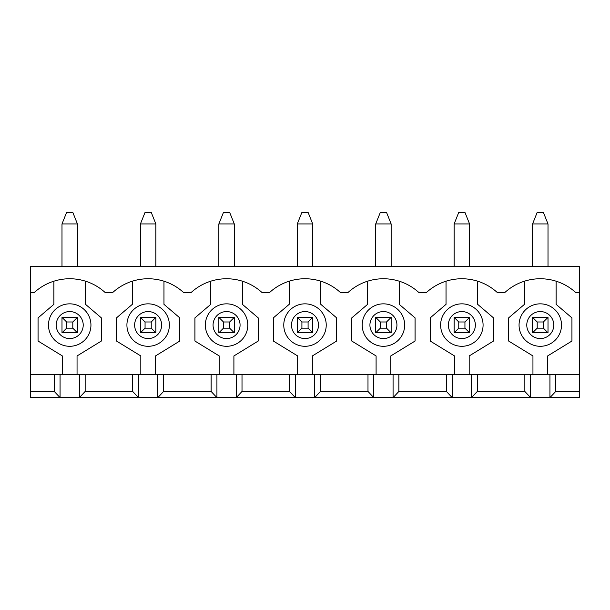 <?xml version="1.0" encoding="UTF-8"?>
<svg xmlns="http://www.w3.org/2000/svg" width="610" height="610" viewBox="0 0 610 610"><rect width="100%" height="100%" fill="white"/><g stroke="black" fill="none" stroke-linecap="round" stroke-linejoin="round"><path stroke-width="0.91" d="M532.568 223.946L537.196 212.371L543.373 212.371L548.009 223.946L532.568 223.946L532.568 266.402M537.196 321.981L537.196 328.157L543.373 328.157L543.373 321.981L537.196 321.981L532.568 317.352L548.009 317.352L548.009 332.793L532.568 332.793L537.196 328.157M548.009 332.793L543.373 328.157M532.568 332.793L532.568 317.352M543.373 321.981L548.009 317.352M548.009 223.946L548.009 266.402M454.137 223.946L458.766 212.371L464.942 212.371L469.578 223.946L454.137 223.946L454.137 266.402M458.766 321.981L458.766 328.157L464.942 328.157L464.942 321.981L458.766 321.981L454.137 317.352L469.578 317.352L469.578 332.793L454.137 332.793L458.766 328.157M469.578 332.793L464.942 328.157M454.137 332.793L454.137 317.352M464.942 321.981L469.578 317.352M469.578 223.946L469.578 266.402M375.707 223.946L380.343 212.371L386.519 212.371L391.147 223.946L375.707 223.946L375.707 266.402M380.343 321.981L380.343 328.157L386.519 328.157L386.519 321.981L380.343 321.981L375.707 317.352L391.147 317.352L391.147 332.793L375.707 332.793L380.343 328.157M391.147 332.793L386.519 328.157M375.707 332.793L375.707 317.352M386.519 321.981L391.147 317.352M391.147 223.946L391.147 266.402M297.284 223.946L301.912 212.371L308.088 212.371L312.716 223.946L297.284 223.946L297.284 266.402M301.912 321.981L301.912 328.157L308.088 328.157L308.088 321.981L301.912 321.981L297.284 317.352L312.716 317.352L312.716 332.793L297.284 332.793L301.912 328.157M312.716 332.793L308.088 328.157M297.284 332.793L297.284 317.352M308.088 321.981L312.716 317.352M312.716 223.946L312.716 266.402M218.853 223.946L223.481 212.371L229.657 212.371L234.293 223.946L218.853 223.946L218.853 266.402M223.481 321.981L223.481 328.157L229.657 328.157L229.657 321.981L223.481 321.981L218.853 317.352L234.293 317.352L234.293 332.793L218.853 332.793L223.481 328.157M234.293 332.793L229.657 328.157M218.853 332.793L218.853 317.352M229.657 321.981L234.293 317.352M234.293 223.946L234.293 266.402M140.422 223.946L145.058 212.371L151.234 212.371L155.863 223.946L140.422 223.946L140.422 266.402M145.058 321.981L145.058 328.157L151.234 328.157L151.234 321.981L145.058 321.981L140.422 317.352L155.863 317.352L155.863 332.793L140.422 332.793L145.058 328.157M155.863 332.793L151.234 328.157M140.422 332.793L140.422 317.352M151.234 321.981L155.863 317.352M155.863 223.946L155.863 266.402M61.991 223.946L66.627 212.371L72.803 212.371L77.432 223.946L61.991 223.946L61.991 266.402M66.627 321.981L66.627 328.157L72.803 328.157L72.803 321.981L66.627 321.981L61.991 317.352L77.432 317.352L77.432 332.793L61.991 332.793L66.627 328.157M77.432 332.793L72.803 328.157M61.991 332.793L61.991 317.352M72.803 321.981L77.432 317.352M77.432 223.946L77.432 266.402M30.5 374.471L30.5 391.46L54.275 391.46L54.275 374.471L30.5 374.471L30.5 266.402L579.5 266.402L579.5 292.647L575.863 292.647A52.49 52.49 0 0 0 504.706 292.647L497.432 292.647A52.49 52.49 0 0 0 426.283 292.647L419.001 292.647A52.49 52.49 0 0 0 347.852 292.647L340.578 292.647A52.49 52.49 0 0 0 269.422 292.647L262.147 292.647A52.49 52.49 0 0 0 190.999 292.647L183.717 292.647A52.49 52.49 0 0 0 112.568 292.647L105.294 292.647A52.49 52.49 0 0 0 34.137 292.647L30.5 292.647M579.5 374.471L555.725 374.471L555.725 391.46L579.5 391.46L579.5 292.647M579.5 391.46L579.5 397.628L30.5 397.628L30.5 391.46M555.725 391.46L549.938 397.628L549.938 374.471L524.844 374.471L524.844 391.46L477.295 391.46L471.507 397.628L471.507 374.471L446.421 374.471L446.421 391.46L398.864 391.46L393.076 397.628L393.076 374.471L367.99 374.471L367.99 391.46L320.441 391.46L314.646 397.628L314.646 374.471L289.559 374.471L289.559 391.46L242.01 391.46L236.222 397.628L236.222 374.471L211.136 374.471L211.136 391.46L163.579 391.46L157.792 397.628L157.792 374.471L132.705 374.471L132.705 391.46L85.156 391.46L79.361 397.628L79.361 374.471L54.275 374.471M477.295 391.46L477.295 374.471L524.844 374.471M530.639 374.471L530.639 397.628L524.844 391.46M398.864 391.46L398.864 374.471L446.421 374.471M452.208 374.471L452.208 397.628L446.421 391.46M320.441 391.46L320.441 374.471L367.99 374.471M373.777 374.471L373.777 397.628L367.99 391.46M242.01 391.46L242.01 374.471L289.559 374.471M295.354 374.471L295.354 397.628L289.559 391.46M163.579 391.46L163.579 374.471L211.136 374.471M216.924 374.471L216.924 397.628L211.136 391.46M85.156 391.46L85.156 374.471L132.705 374.471M60.062 374.471L60.062 397.628L54.275 391.46M524.463 281.195L524.463 304.352L508.633 317.879L508.633 341.036L532.949 355.95L532.949 374.471M85.156 374.471L79.361 374.471M163.579 374.471L157.792 374.471M242.01 374.471L236.222 374.471M320.441 374.471L314.646 374.471M398.864 374.471L393.076 374.471M477.295 374.471L471.507 374.471M555.725 374.471L549.938 374.471M312.335 374.471L312.335 355.95L336.651 341.036L336.651 317.879L320.822 304.352L320.822 281.195A52.49 52.49 0 0 0 289.178 281.195L289.178 304.352L273.349 317.879L273.349 341.036L297.665 355.95L297.665 374.471M138.493 374.471L138.493 397.628L132.705 391.46M547.62 374.471L547.62 355.95L571.936 341.036L571.936 317.879L556.114 304.352L556.114 281.195M519.057 325.069A21.228 21.228 0 0 1 550.899 306.685A21.228 21.228 0 0 1 550.899 343.453A21.228 21.228 0 0 1 519.057 325.069A21.228 21.228 0 0 1 550.899 306.685A21.228 21.228 0 0 1 550.899 343.453A21.228 21.228 0 0 1 519.057 325.069M446.032 281.195L446.032 304.352L430.21 317.879L430.21 341.036L454.526 355.95L454.526 374.471M469.189 374.471L469.189 355.95L493.505 341.036L493.505 317.879L477.683 304.352L477.683 281.195M440.626 325.069A21.228 21.228 0 0 1 472.468 306.685A21.228 21.228 0 0 1 472.468 343.453A21.228 21.228 0 0 1 440.626 325.069A21.228 21.228 0 0 1 472.468 306.685A21.228 21.228 0 0 1 472.468 343.453A21.228 21.228 0 0 1 440.626 325.069M367.601 281.195L367.601 304.352L351.779 317.879L351.779 341.036L376.095 355.95L376.095 374.471M390.758 374.471L390.758 355.95L415.075 341.036L415.075 317.879L399.253 304.352L399.253 281.195M362.203 325.069A21.228 21.228 0 0 1 394.045 306.685A21.228 21.228 0 0 1 394.045 343.453A21.228 21.228 0 0 1 362.203 325.069A21.228 21.228 0 0 1 394.045 306.685A21.228 21.228 0 0 1 394.045 343.453A21.228 21.228 0 0 1 362.203 325.069M283.772 325.069A21.228 21.228 0 0 1 315.614 306.685A21.228 21.228 0 0 1 315.614 343.453A21.228 21.228 0 0 1 283.772 325.069A21.228 21.228 0 0 1 315.614 306.685A21.228 21.228 0 0 1 315.614 343.453A21.228 21.228 0 0 1 283.772 325.069M210.747 281.195L210.747 304.352L194.925 317.879L194.925 341.036L219.242 355.95L219.242 374.471M233.904 374.471L233.904 355.95L258.221 341.036L258.221 317.879L242.399 304.352L242.399 281.195M205.341 325.069A21.228 21.228 0 0 1 237.183 306.685A21.228 21.228 0 0 1 237.183 343.453A21.228 21.228 0 0 1 205.341 325.069A21.228 21.228 0 0 1 237.183 306.685A21.228 21.228 0 0 1 237.183 343.453A21.228 21.228 0 0 1 205.341 325.069M132.317 281.195L132.317 304.352L116.495 317.879L116.495 341.036L140.811 355.95L140.811 374.471M155.474 374.471L155.474 355.95L179.79 341.036L179.79 317.879L163.968 304.352L163.968 281.195M126.918 325.069A21.228 21.228 0 0 1 158.76 306.685A21.228 21.228 0 0 1 158.76 343.453A21.228 21.228 0 0 1 126.918 325.069A21.228 21.228 0 0 1 158.76 306.685A21.228 21.228 0 0 1 158.76 343.453A21.228 21.228 0 0 1 126.918 325.069M53.886 281.195L53.886 304.352L38.064 317.879L38.064 341.036L62.38 355.95L62.38 374.471M77.051 374.471L77.051 355.95L101.367 341.036L101.367 317.879L85.537 304.352L85.537 281.195M48.487 325.069A21.228 21.228 0 0 1 80.329 306.685A21.228 21.228 0 0 1 80.329 343.453A21.228 21.228 0 0 1 48.487 325.069A21.228 21.228 0 0 1 80.329 306.685A21.228 21.228 0 0 1 80.329 343.453A21.228 21.228 0 0 1 48.487 325.069M526.773 325.069A13.511 13.511 0 0 1 547.04 313.372A13.511 13.511 0 0 1 547.04 336.766A13.511 13.511 0 0 1 526.773 325.069M448.35 325.069A13.511 13.511 0 0 1 468.61 313.372A13.511 13.511 0 0 1 468.61 336.766A13.511 13.511 0 0 1 448.35 325.069M369.919 325.069A13.511 13.511 0 0 1 390.187 313.372A13.511 13.511 0 0 1 390.187 336.766A13.511 13.511 0 0 1 369.919 325.069M291.488 325.069A13.511 13.511 0 0 1 311.756 313.372A13.511 13.511 0 0 1 311.756 336.766A13.511 13.511 0 0 1 291.488 325.069M213.065 325.069A13.511 13.511 0 0 1 233.325 313.372A13.511 13.511 0 0 1 233.325 336.766A13.511 13.511 0 0 1 213.065 325.069M134.635 325.069A13.511 13.511 0 0 1 154.894 313.372A13.511 13.511 0 0 1 154.894 336.766A13.511 13.511 0 0 1 134.635 325.069M56.204 325.069A13.511 13.511 0 0 1 76.471 313.372A13.511 13.511 0 0 1 76.471 336.766A13.511 13.511 0 0 1 56.204 325.069"/></g></svg>
